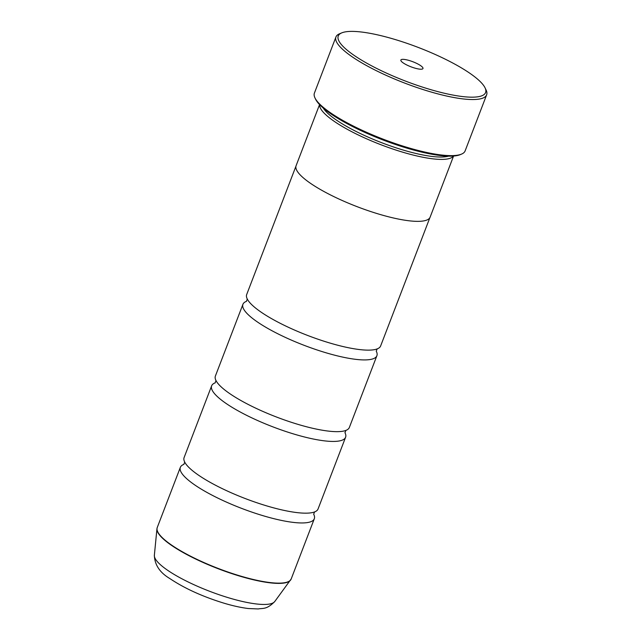 <?xml version="1.0" encoding="UTF-8"?>
<svg xmlns="http://www.w3.org/2000/svg" width="641" height="641" viewBox="0 0 641 641"><rect width="100%" height="100%" fill="white"/><g stroke="black" fill="none" stroke-linecap="round" stroke-linejoin="round"><path stroke-width="0.96" d="M215.216 382.829A71.744 16.362 21 0 0 211.642 385.826L184.103 457.562A71.744 16.362 21 0 0 185.137 462.85A71.744 16.362 21 0 0 267.369 506.086A71.744 16.362 21 0 0 313.753 512.223A71.744 16.362 21 0 0 318.056 508.978L345.595 437.25A71.744 16.362 21 0 0 344.938 432.627M246.505 301.318A71.744 16.362 21 0 0 242.931 304.307L215.392 376.043A71.744 16.362 21 0 0 216.426 381.339A71.744 16.362 21 0 0 298.658 424.574A71.744 16.362 21 0 0 345.042 430.704A71.744 16.362 21 0 0 349.353 427.467L376.884 355.731A71.744 16.362 21 0 0 376.235 351.108M295.942 166.219L246.689 294.531A71.744 16.362 21 0 0 247.714 299.82A71.744 16.362 21 0 0 329.947 343.055A71.744 16.362 21 0 0 376.339 349.193A71.744 16.362 21 0 0 380.642 345.948L429.895 217.636M394.007 39.181A78.915 17.996 21 0 0 341.805 32.851A78.915 17.996 21 0 0 357.598 57.69A78.915 17.996 21 0 0 429.831 89.379A78.915 17.996 21 0 0 485.053 87.841A78.915 17.996 21 0 0 394.007 39.181M485.053 87.841L486.094 90.004A80.71 18.405 -159 0 1 486.639 94.828A80.71 18.405 -159 0 1 429.614 91.575A80.71 18.405 -159 0 1 335.94 36.986A80.71 18.405 -159 0 1 339.586 33.765L341.805 32.851M414.607 68.042A11.834 2.7 21 0 0 422.435 68.996A11.834 2.7 21 0 0 420.063 65.262A11.834 2.7 21 0 0 409.23 60.51A11.834 2.7 21 0 0 400.945 60.743A11.834 2.7 21 0 0 414.607 68.042M461.472 154.136L460.142 154.681A79.636 18.156 -159 0 1 407.468 148.295A79.636 18.156 -159 0 1 315.588 99.195L314.963 97.897A80.71 18.405 21 0 0 408.085 147.662A80.71 18.405 21 0 0 461.472 154.136A80.71 18.405 21 0 0 465.118 150.915L486.639 94.828M335.94 36.986L314.419 93.065A80.71 18.405 21 0 0 314.963 97.897M448.516 156.148A69.981 15.961 -159 0 1 403.397 150.114A69.981 15.961 -159 0 1 323.248 108.057M453.451 156.043A71.776 16.37 -159 0 1 403.181 152.318A71.776 16.37 -159 0 1 319.651 104.683M183.927 464.348A71.744 16.362 21 0 0 180.353 467.345A71.744 16.362 21 0 0 263.611 515.869A71.744 16.362 21 0 0 314.306 518.761A71.744 16.362 21 0 0 313.649 514.146M319.563 104.587L296.094 165.723A71.776 16.37 21 0 0 379.4 214.27A71.776 16.37 21 0 0 430.119 217.163L453.58 156.035M211.642 385.826A71.744 16.362 21 0 0 294.9 434.35A71.744 16.362 21 0 0 345.595 437.25M242.931 304.307A71.744 16.362 21 0 0 326.197 352.838A71.744 16.362 21 0 0 376.884 355.731M290.918 579.536A71.704 16.345 -159 0 1 290.565 580.105A71.704 16.345 -159 0 1 240.399 576.307A71.704 16.345 -159 0 1 156.949 528.809L157.245 527.535A71.744 16.362 21 0 0 240.503 576.059A71.744 16.362 21 0 0 291.198 578.959L314.306 518.761M291.198 578.959L274.781 601.498A64.621 14.735 21 0 1 229.574 598.077A64.621 14.735 21 0 1 154.361 555.274L156.949 528.809A71.704 16.345 -159 0 1 157.069 528.152M184.736 462.041L183.815 464.437M216.025 380.522L215.104 382.925M247.322 299.002L246.4 301.406M377.172 348.856L376.251 351.252M345.884 430.367L344.962 432.771M314.595 511.887L313.673 514.282M154.361 555.274C154.681 564.865 159.841 572.629 169.849 578.567C184.624 588.462 202.804 596.707 224.382 603.301C233.244 605.929 241.232 607.668 248.347 608.525L258.275 608.95C262.986 608.005 266.584 609.839 274.781 601.498M157.245 527.535L180.353 467.345"/></g></svg>
